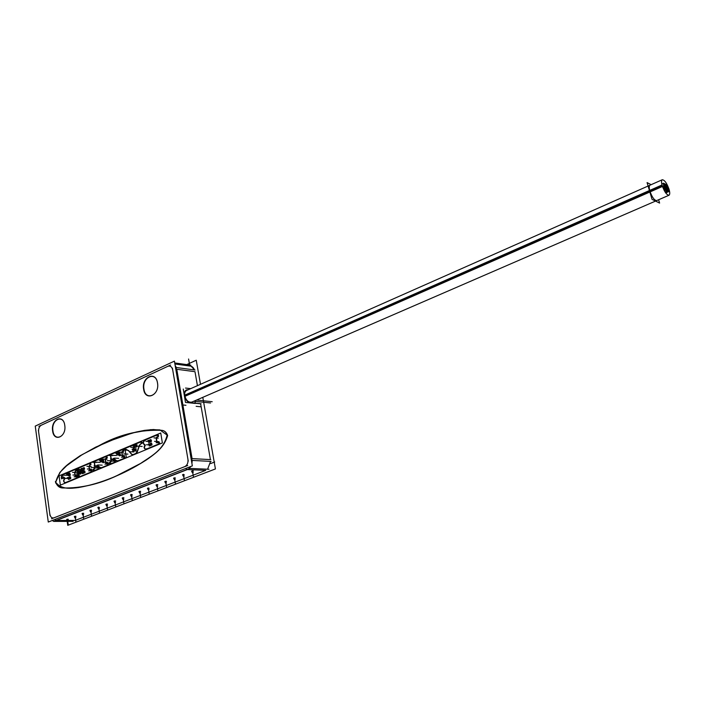 <?xml version="1.0" encoding="UTF-8"?>
<svg xmlns="http://www.w3.org/2000/svg" width="705" height="705" viewBox="0 0 705 705"><rect width="100%" height="100%" fill="white"/><g stroke="black" fill="none" stroke-linecap="round" stroke-linejoin="round"><path stroke-width="1.06" d="M157.497 383C155.761 370.698 141.652 377.307 143.97 389.186C145.565 401.436 159.823 395.073 157.497 383C155.761 370.698 141.652 377.307 143.97 389.186C145.565 401.436 159.823 395.073 157.497 383M64.772 425.388C63.388 413.773 51.033 419.563 52.928 430.799C54.206 442.37 66.684 436.809 64.772 425.388C63.388 413.773 51.033 419.563 52.928 430.799C54.206 442.37 66.684 436.809 64.772 425.388M55.677 482.238C57.466 486.133 60.084 488.045 63.529 487.975C80.908 488.345 98.753 484.238 117.065 475.663C127.534 471.169 137.969 465.476 148.367 458.576C155.937 453.042 164.468 447.014 167.649 435.478C166.495 432.376 164.609 430.667 161.983 430.358L153.311 429.53L144.666 430.341L136.144 432.033L119.533 437.003L95.695 447.137L80.581 455.606L66.288 465.996L59.749 472.606L55.677 482.238C61.652 489.772 70.412 488.539 78.581 487.543C89.623 485.595 100.815 482.326 112.148 477.734C123.525 473.161 134.902 467.248 146.27 460.004C154.571 454.187 163.904 447.851 167.649 435.478L159.894 429.909L150.703 429.653L132.637 432.914L106.719 442.009L82.309 454.54L67.09 465.318L60.11 472.174L55.677 482.238M68.314 520.457L75.118 520.449L205.754 470.358L187.371 469.556L56.382 520.475L66.931 520.457L56.382 520.475L187.371 469.556L205.754 470.358L75.118 520.449L68.314 520.457L75.479 520.449M193.32 470.949L191.593 471.257L193.276 470.993M175.325 477.902L173.606 478.201L175.272 477.946M166.486 481.312L164.785 481.612L166.433 481.365M157.761 484.688L156.061 484.978L157.709 484.732M140.612 491.306L138.929 491.596L140.559 491.359M132.196 494.558L130.522 494.839L132.135 494.61M123.877 497.774L122.212 498.056L123.877 497.774M115.655 500.947L113.99 501.229L115.655 500.947M107.53 504.093L105.873 504.366L107.53 504.093M91.562 510.261L89.914 510.526L91.562 510.261M83.71 513.293L82.08 513.557L83.71 513.293M75.955 516.289L74.325 516.553L75.955 516.289M68.279 519.25L66.658 519.506L68.279 519.25M207.587 469.213L210.592 461.387L207.587 469.213M197.435 385.661L194.985 371.685L176.77 369.27L192.077 458.611L210.425 459.598L200.625 403.798L190.385 402.731L200.625 403.798L210.425 459.598L192.077 458.611L176.77 369.27L194.985 371.685L197.435 385.661M186.622 389.98L188.103 389.794C182.04 388.834 184.137 402.035 190.174 402.705C185.142 402.211 182.075 391.557 186.517 390.024M189.231 365.948C191.601 365.851 193.364 367.19 194.51 369.949L191.152 366.212L174.893 363.983L191.513 366.265M159.594 443.692L159.127 442L159.594 443.692M147.477 448.75L159.427 443.798L147.477 448.75M145.274 445.349C143.961 446.891 143.979 448.124 145.309 449.041L147.063 448.873C144.402 449.349 143.802 448.168 145.274 445.349M144.869 444.802L145.036 444.846C142.701 443.366 142.93 441.683 145.741 439.797L157.709 434.756L145.741 439.797C143.212 441.18 142.789 442.846 144.454 444.776L145.115 445.331M158.502 436.457L158.026 434.624L158.502 436.457M157.083 437.082L158.343 436.554L157.083 437.082M156.44 438.387L156.968 437.135L156.44 438.387M156.951 441.524L156.484 438.677L156.951 441.524M157.497 442.546L157.004 441.841L157.523 442.555M158.801 442.132L157.85 442.529L158.801 442.132M149.381 445.921L149.416 443.974L149.398 445.93M149.53 443.93L151.143 443.251L149.53 443.93M151.46 443.119L151.928 444.961L151.46 443.119M151.778 445.049L149.724 445.904L151.778 445.049M148.826 442.476L148.861 440.537L148.843 442.484M148.975 440.484L150.588 439.814L148.975 440.484M150.905 439.682L151.372 441.506L150.905 439.682M151.214 441.603L149.169 442.458L151.214 441.603M64.657 478.907C63.424 480.493 63.565 481.762 65.072 482.696L65.636 482.634C63.697 482.273 63.371 481.03 64.657 478.907L64.657 478.907M65.988 482.502L77.4 477.778L65.988 482.502M77.55 477.682L77.259 476.034L77.55 477.682M77.197 476.051L76.96 477.796M76.845 476.192L76.281 476.43L76.845 476.192M75.902 476.457L75.224 475.478L75.928 476.465M75.179 475.179L74.88 473.117L75.179 475.179M74.845 472.835L75.523 471.169L74.845 472.835M75.647 471.116L76.396 470.799L75.647 471.116M76.528 470.72L76.263 469.063L76.528 470.72M75.849 469.222L68.57 472.288L68.526 473.989L68.57 472.288L75.849 469.222M68.808 473.989L69.504 473.698L68.808 473.989M69.786 473.575L70.209 475.452L69.786 473.575M70.068 475.54L69.363 475.831L70.068 475.54M68.94 475.901L68.191 475.443L68.94 475.901M68.032 475.232L66.904 473.725L68.032 475.232M66.728 473.531L65.732 473.337L66.728 473.531M63.221 476.959L63.547 477.003C62.445 478.669 61.688 478.801 61.273 477.408L63.899 474.113L65.494 473.443L63.899 474.113C61.802 474.985 61.097 476.554 61.767 478.836L63.194 476.968M63.926 477.206L64.904 478.096L63.926 477.206M64.992 478.246L64.816 478.836L64.992 478.246M70.579 478.66L68.843 479.382L70.579 478.66M68.544 479.391L68.579 477.549L70.015 476.941L68.579 477.549L68.552 479.391M70.315 476.827L70.711 478.572L70.315 476.827M136.937 446.706L133.941 447.957L136.937 446.706M133.703 447.948L133.774 446.864L133.703 447.948M133.827 446.847L134.267 446.662L133.827 446.847M134.417 446.565L133.968 444.749L134.417 446.565M133.659 444.881L125.34 448.38L133.659 444.881M125.208 450.345L124.917 448.512M125.525 450.328L126.001 450.125L125.525 450.328M126.23 450.028L128.583 450.548L126.23 450.028M128.768 450.742L131.465 453.95L128.768 450.742M131.632 454.152L133.034 454.699L131.632 454.152M133.315 454.61L136.1 453.465L133.315 454.61M136.285 453.368L137.14 452.363L136.285 453.368M137.255 452.072L139.467 445.666L137.255 452.072M139.572 445.366L140.744 443.938L139.572 445.366M140.921 443.868L141.996 443.419L140.921 443.868M142.154 443.322L141.687 441.497L142.154 443.322M141.379 441.63L136.074 443.859L141.379 441.63M135.968 443.912L135.924 445.833L135.968 443.912M136.84 445.586L137.07 446.609L136.84 445.586M135.448 450.248L135.131 449.059L135.862 448.741M136.188 449.138L136.047 449.975L136.188 449.138M124.944 458.047L124.547 456.514L124.944 458.047M117.999 460.955L124.803 458.144L117.999 460.955M116.598 460.735L117.726 461.044L116.598 460.735M113.849 458.488L116.396 460.568L113.849 458.488M113.144 459.29L113.531 458.426L113.144 459.29M113.796 460.717L113.241 459.924L113.813 460.717M115.303 462.048L114.889 460.383L115.303 462.048M110.077 464.242L115.162 462.136L110.077 464.242M109.786 464.251L109.813 462.489L110.738 462.11L109.813 462.489L109.777 464.251M111.469 460.691L110.897 462.022L111.469 460.691M110.817 456.223L111.452 460.391L110.817 456.223M111.478 454.214L110.773 455.932L111.478 454.214M114.642 452.883L111.619 454.161L114.642 452.883M116.069 452.848L114.889 452.786L116.069 452.848M119.401 455.527L116.281 452.998L119.401 455.527M119.744 455.791L120.37 455.227L119.806 455.809M120.176 453.712L120.37 454.928L120.176 453.712M119.277 452.945L120.097 453.403L119.277 452.945M118.352 453.333L118.978 453.077L118.352 453.333M118.035 453.359L118.061 451.447L118.017 453.35M123.005 449.367L118.167 451.403L123.005 449.367M123.763 451.041L123.313 449.235L123.763 451.041M122.423 451.632L123.613 451.13L122.423 451.632M122 452.522L122.353 451.658L122 452.522M122.476 455.606L122.035 452.795L122.476 455.606M123.287 456.928L122.52 455.923L123.287 456.928M124.221 456.646L123.666 456.875L124.221 456.646M108.332 464.93L108.059 463.379L108.332 464.93M107.627 463.546L107.081 463.767L107.627 463.546M106.719 463.811L105.97 462.815L106.684 463.802M105.926 462.506L105.503 459.722L105.926 462.506M105.459 459.449L105.82 458.594L105.459 459.449M105.882 458.567L107.037 458.083L105.882 458.567M107.186 457.994L106.755 456.205L107.186 457.994M101.599 460.259L101.626 458.365L106.455 456.338L101.626 458.365L101.582 460.25M101.899 460.242L102.516 459.977L101.899 460.242M102.807 459.863L103.609 460.312L102.807 459.863M103.688 460.621L103.873 461.819L103.688 460.621M103.256 462.674L103.873 462.119L103.327 462.691M102.921 462.41L99.89 459.889L102.921 462.41M99.678 459.739L98.524 459.669L99.678 459.739M98.286 459.775L95.334 461.017L98.286 459.775M95.201 461.07L94.505 462.771L95.201 461.07M94.549 463.053L95.157 467.177L94.549 463.053M95.184 467.477L94.611 468.781L95.184 467.477M93.527 470.993L93.553 469.248L94.461 468.869L93.553 469.248L93.518 470.984M93.809 470.975L98.77 468.922L93.809 470.975M98.911 468.834L98.515 467.186L98.911 468.834M97.449 467.512L96.911 466.728L97.466 467.512M96.814 466.102L97.202 465.238L96.814 466.102M97.501 465.309L99.978 467.38L97.501 465.309M100.181 467.547L101.273 467.856L100.181 467.547M101.546 467.776L108.191 465.027L101.546 467.776M91.121 470.2L91.553 470.041L91.967 471.707L91.791 470.05L91.368 471.83M91.245 470.209L90.672 470.447L91.245 470.209M90.319 470.482L89.597 469.495L90.284 470.482M89.553 469.186L89.244 467.107L89.553 469.186M89.2 466.825L89.896 465.133L89.2 466.825M90.02 465.08L90.769 464.771L90.02 465.08M90.91 464.683L90.513 463.044L90.91 464.683M90.214 463.176L78.969 467.909L90.214 463.176M78.845 467.961L78.158 469.636L78.845 467.961M78.202 469.918L78.387 471.187L78.202 469.918M79.136 472.473L78.431 471.495L79.11 472.465M79.489 472.438L81.031 471.795L79.489 472.438M81.172 471.707L81.595 470.746L81.172 471.707M81.498 469.909L82.044 468.569L81.498 469.909M82.15 468.525L83.833 467.82L82.15 468.525M84.247 467.662L84.512 469.204L84.247 467.662M84.38 469.292L83.137 469.812L83.102 471.636L83.137 469.812L84.38 469.292M83.401 471.627L84.327 471.24L83.401 471.627M84.75 471.081L85.014 472.632L84.75 471.081M84.873 472.711L82.776 473.584L84.873 472.711M82.45 473.61L81.921 472.817L82.459 473.61M81.842 472.517L81.066 472.059L81.842 472.517M80.784 472.174L79.656 472.65L80.784 472.174M79.533 472.702L78.845 474.368L79.533 472.702M78.889 474.659L79.718 476.712L78.889 474.659M79.841 476.765L91.809 471.812L79.841 476.765M650.028 185.177C649.014 185.803 648.97 187.794 649.895 191.143C652.09 197.25 654.346 200.405 656.663 200.599M186.693 390.42C185.045 391.293 184.393 393.073 184.754 395.761C186.146 400.519 188.491 402.634 191.786 402.114L655.535 201.092M48.275 522.044L35.25 426.102L174.408 361.127L192.333 465.873L48.275 522.044M190.438 468.437L188.499 467.362M53.695 521.374L52.267 520.484M192.615 460.453L191.407 460.453M211.095 461.414L192.016 460.418L176.1 367.472L175.492 367.49M208.98 469.274L189.874 468.411L53.624 521.4L73.1 521.356M189.187 468.032L190.218 466.692M191.742 462.436L191.654 458.268M176.1 367.472L195.038 370.019M175.245 366.018L176.453 369.535M174.717 362.943L190.773 365.155M202.793 397.347L215.422 468.94L67.75 525.331L67.195 521.374M200.493 384.313L196.246 360.229L186.746 364.6M185.512 388.05L190.685 388.649L185.512 388.05M188.358 389.689L186.772 389.909C182.084 391.539 185.794 402.89 190.94 402.643M201.084 403.727L190.394 402.608L201.084 403.727M193.311 471.169L191.698 471.601M184.252 474.668L182.657 475.091M175.298 478.122L173.721 478.545M166.468 481.533L164.899 481.947M157.735 484.908L156.175 485.322M149.107 488.239L147.565 488.644M140.586 491.526L139.052 491.931M132.161 494.778L130.645 495.183M123.842 497.994L122.335 498.391M115.611 501.167L114.122 501.563M107.486 504.304L106.006 504.692M99.449 507.406L97.977 507.794M91.509 510.473L90.046 510.861M83.657 513.504L82.212 513.883M75.893 516.501L74.457 516.88M68.226 519.462L66.799 519.841M143.564 388.622C144.772 402.141 160.432 395.152 157.374 382.304M157.576 383.52C156.228 369.94 140.727 377.201 143.767 389.83M64.816 425.89C63.776 413.086 50.205 419.449 52.725 431.416M52.567 430.279C53.483 443.022 67.186 436.906 64.648 424.745M167.49 436.28C166.6 432.632 164.688 430.649 161.745 430.332C141.123 429.574 121.542 433.972 103 443.524L80 455.809C70.764 462.524 58.956 468.19 55.589 482.951M55.387 481.48C56.902 485.948 59.537 488.116 63.291 487.966C80.758 488.336 98.691 484.194 117.1 475.54L140.718 463.37C150.438 456.514 163.736 450.345 167.226 434.694M158.687 442.123L159.198 441.956L158.969 443.824M146.922 448.865L159.436 443.683M145.23 445.102C143.758 446.67 143.705 447.983 145.071 449.023L147.274 448.732M145.609 439.717C143.018 441.083 142.551 442.758 144.217 444.758L145.089 444.837M158.035 434.5L145.256 439.885M157.576 434.747L158.123 434.58L157.885 436.58M156.51 437.206L158.325 436.448M156.29 438.66L156.959 437.074M156.818 442.141L156.149 438.061M157.823 442.37L157.294 442.537L156.757 441.506M159.119 441.885L157.391 442.608M60.357 485.146L59.061 475.84L160.74 432.993L162.379 442.916L160.74 432.993L59.061 475.84L160.74 432.993L162.379 442.916L60.357 485.146L59.061 475.84L60.357 485.146L162.379 442.916L60.357 485.146M151.76 444.943L149.275 445.983M151.02 443.242L151.549 443.084L151.319 445.075M148.958 444.053L151.443 443.013M149.698 445.754L149.178 445.912L149.407 443.921M151.196 441.497L148.72 442.537M150.456 439.805L150.985 439.638L150.755 441.63M148.403 440.607L150.888 439.567M149.143 442.308L148.614 442.476L148.843 440.475M64.516 478.827C63.186 480.387 63.291 481.674 64.834 482.687L65.768 482.493M64.481 478.052L64.393 478.801M63.468 477.003L64.834 478.246M63.758 474.051C61.617 474.906 60.877 476.501 61.529 478.836L63.159 476.959L63.723 477.206M65.688 473.249L63.468 474.183M65.309 473.434L66.799 473.927M68.094 475.628L66.526 473.522M69.319 475.725L67.812 475.223M70.024 475.452L68.931 475.901M69.363 473.689L69.813 473.54L69.628 475.567M68.376 474.06L69.742 473.487M68.755 473.848L68.526 472.244M76.105 469.001L68.138 472.359M75.726 469.213L75.955 470.825M75.091 471.24L76.352 470.711M74.668 473.108L75.488 471.107M75.03 475.769L74.563 472.535M76.228 476.307L75.699 476.457L74.968 475.17M77.109 475.972L75.849 476.501M65.442 482.625L77.391 477.673M69.892 476.941L70.315 476.783L70.139 478.686M68.147 477.62L70.271 476.73M68.79 479.241L68.367 479.4L68.544 477.505M70.535 478.572L68.411 479.453M136.003 448.812L135.757 450.275M134.681 449.138L135.871 448.636M135.898 450.283L135.016 449.667L136.127 448.821M135.404 450.46L134.62 449.446M136.92 446.6L133.492 448.027M136.338 445.763L136.488 446.688M135.818 445.895L136.744 445.507M136.232 445.666L135.73 445.833L135.95 443.85M141.67 441.392L135.51 443.983M141.247 441.621L141.767 441.453L141.538 443.436M140.295 444.018L141.978 443.313M139.246 445.648L140.727 443.85M136.92 452.354L139.431 445.058M137.114 451.764L135.651 453.518M132.866 454.69L136.074 453.359M133.289 454.496L132.24 454.681L131.245 453.941M128.363 450.53L131.562 454.337M125.79 450.116L127.261 449.896L128.689 450.927M125.085 450.398L126.213 449.922M125.49 450.178L124.996 450.336L125.208 448.371M133.941 444.644L124.785 448.503M133.527 444.873L134.038 444.705L133.818 446.679M133.324 446.944L134.241 446.556M133.897 447.772L133.747 446.847M124.115 456.637L124.556 456.479L124.353 458.162M117.55 461.035L124.776 458.038M117.964 460.841L116.184 460.559M113.434 458.329L116.545 460.876M113.003 459.554L113.769 458.682M113.056 460.215L112.862 458.981M114.104 460.55L113.593 460.709L112.994 459.607M114.862 460.286L113.699 460.77M114.457 460.506L114.915 460.347L114.712 462.154M109.636 464.313L115.126 462.039M110.042 464.093L109.592 464.251L109.786 462.445M110.711 462.013L109.372 462.568M111.143 460.092L110.297 462.145M110.491 455.624L111.258 460.682M110.606 456.214L111.46 454.152M114.862 452.68L111.037 454.293M114.448 452.874L116.228 453.148M119.603 455.871L115.867 452.839M120.044 454.637L119.268 455.518M119.894 453.394L120.176 455.218M118.837 453.068L119.365 452.901L119.965 454.011M117.902 453.412L119.251 452.848M118.308 453.192L117.823 453.35L118.035 451.394M123.287 449.129L117.612 451.526M122.881 449.358L123.375 449.191L123.163 451.156M121.912 451.729L123.587 451.024M121.85 452.786L122.335 451.623M122.335 456.214L121.709 452.205M123.631 456.743L123.022 456.902L122.265 455.597M124.521 456.408L123.216 456.955M125.208 450.407L126.371 457.818L125.208 450.407L126.371 457.818L78.378 477.682L77.039 468.402L78.378 477.682L126.371 457.818L78.378 477.682L77.039 468.402L124.908 448.45M107.513 463.537L107.944 463.379L107.742 465.036M101.106 467.847L108.156 464.93M101.511 467.662L99.775 467.371M97.096 465.15L100.119 467.679M96.664 466.358L97.413 465.503M96.717 467.018L96.532 465.793M97.739 467.353L96.656 466.41M98.48 467.089L97.343 467.565M98.083 467.309L98.524 467.151L98.33 468.948M93.377 471.055L98.735 468.834M93.765 470.834L93.333 470.993L93.527 469.204M94.426 468.781L93.122 469.318M94.858 466.877L94.021 468.913M94.223 462.462L94.963 467.468M94.338 463.044L95.166 461.008M98.497 459.572L94.761 461.149M98.092 459.766L99.819 460.039M103.115 462.753L99.475 459.73M103.547 461.537L102.789 462.401M103.406 460.303L103.679 462.11M102.375 459.977L102.877 459.819L103.468 460.911M101.458 460.312L102.771 459.766M101.864 460.092L101.397 460.25L101.59 458.321M106.728 456.109L101.185 458.444M106.323 456.329L106.799 456.17L106.596 458.109M105.371 458.673L107.01 457.986M105.318 459.713L105.785 458.567M105.776 463.106L105.177 459.14M107.045 463.643L106.464 463.793L105.715 462.498M107.918 463.317L106.64 463.846M79.365 476.853L91.809 471.698M78.916 476.457L79.797 476.836M78.722 475.708L79.224 476.791M78.563 474.068L78.881 476.254M78.669 474.65L79.489 472.641M81.031 471.962L79.092 472.773M80.643 472.174L81.701 473.117M82.732 473.452L81.674 472.509M84.838 472.623L82.344 473.663M84.221 471.24L84.433 472.729M82.97 471.698L84.6 471.019M83.349 471.486L82.917 471.645L83.102 469.768M84.336 469.195L82.705 469.883M83.719 467.812L83.939 469.31M81.613 468.64L84.106 467.6M81.331 470.182L82.009 468.517M81.383 470.737L81.216 469.601M81.269 470.164L80.59 471.821M79.057 472.509L80.987 471.698M79.445 472.315L78.907 472.465L78.176 471.178M77.885 469.327L78.237 471.777M77.991 469.909L78.81 467.9M90.513 462.938L78.378 468.049M90.09 463.167L90.522 463.009L90.328 464.789M89.456 465.212L90.733 464.674M89.033 467.098L89.861 465.071M89.403 469.786L88.918 466.516M90.637 470.314L90.081 470.473L89.341 469.177M91.518 469.988L90.24 470.517M665.802 186.393L666.287 186.182L666.604 187.592L665.538 186.014M665.943 187.31L665.837 185.812L666.481 187.574M664.885 185.917L665.37 185.706L665.687 187.116L664.639 185.53M665.044 189.971L665.097 188.394L664.418 188.693L665.326 188.261L664.692 186.992L665.247 186.746L664.921 185.336L665.573 187.098M665.864 187.909L666.348 187.689L666.666 189.107L665.608 187.512M665.723 190.5L666.278 190.253L665.661 188.975L666.216 188.728L665.899 187.319L666.542 189.081M667.785 190.385L668.261 190.174L668.587 191.584L667.503 190.015M663.995 185.459L664.48 185.248L664.806 186.658L663.581 185.133M664.057 187.971L664.031 184.869L664.683 186.64M664.806 184.384L665.282 184.172L665.608 185.574L664.551 183.987M664.921 185.336L664.833 183.793L665.485 185.556M658.611 199.753L659.607 203.084L652.054 199.383L647.075 182.595L651.138 184.684M668.181 188.79L668.807 188.508C669.997 192.28 670.05 194.527 668.983 195.259C666.507 194.897 664.189 191.469 662.03 184.983L184.639 395.197M184.86 396.36L662.471 186.464C661.299 182.701 661.237 180.454 662.303 179.731C664.78 180.101 667.097 183.512 669.248 189.971L668.366 190.359M194.862 400.784L195.329 403.445L185.477 402.414L183.274 389.045M663.616 185.776L663.467 183.229L661.792 183.97M664.031 184.869L663.581 185.062L664.269 184.754L663.951 183.344L664.595 185.115M663.916 183.934L664.401 183.723L664.718 185.133L663.493 183.617M665.881 185.803L665.776 184.305L666.419 186.067M665.74 184.895L666.225 184.675L666.542 186.085L665.467 184.507M666.489 186.111L666.807 186.781M667.406 188.068L667.723 188.728M667.415 189.848L667.935 189.619L667.617 188.209L668.261 189.971M667.582 188.799L668.058 188.588L668.384 189.989L667.397 188.376M665.776 193.011L668.34 191.69M668.358 191.848L666.895 191.178L665.071 191.971M666.877 189.971L667.362 189.76L667.679 191.178L666.613 189.592M666.71 191.029L667.238 190.799L666.912 189.389L667.556 191.152M665.361 192.412L667.503 191.487L665.881 190.579M666.551 190.94L665.053 190.156L664.225 190.517M665.062 188.984L665.546 188.773L665.864 190.183L665.018 188.499L664.445 188.746M665.74 190.165L665.097 188.394M664.295 190.65L665.194 190.262L663.572 186.975L662.779 187.327M664.075 186.984L664.568 186.763L664.885 188.182L663.661 186.658M664.762 188.165L664.11 186.393M662.929 187.715L663.696 187.38L663.572 184.86M667.547 191.469L668.137 191.214L667.82 189.804L668.463 191.566M666.666 186.843L667.141 186.631L667.468 188.041L666.428 186.446M666.472 187.909L667.018 187.662L666.701 186.261L667.344 188.024M664.965 187.442L665.449 187.23L665.776 188.64L664.718 187.045M665.652 188.623L665 186.851M666.798 188.385L667.274 188.173L667.6 189.583L666.516 188.006M666.551 189.469L667.15 189.213L666.833 187.803L667.476 189.566M665.925 189.425L666.41 189.213L666.727 190.632L665.687 189.028M666.604 190.614L665.961 188.843M192.112 472.5L193.152 472.544M193.276 472.5L192.236 472.456M191.593 471.284L192.447 470.817M183.062 475.99L184.093 476.034M184.216 475.981L183.185 475.946M182.551 474.773L183.388 474.324M174.117 479.444L175.148 479.479M175.272 479.426L174.241 479.391M173.615 478.228L174.443 477.778M165.278 482.846L166.318 482.881M166.442 482.837L165.402 482.802M164.785 481.638L165.604 481.198M156.554 486.212L157.594 486.238M157.709 486.194L156.669 486.168M156.069 485.005L156.871 484.573M147.927 489.534L148.966 489.561M149.09 489.517L148.05 489.49M147.451 488.336L148.244 487.904M139.405 492.821L140.454 492.839M140.568 492.795L139.528 492.777M138.938 491.623L139.722 491.2M130.989 496.064L132.038 496.082M132.152 496.038L131.104 496.02M130.522 494.875L131.297 494.452M122.67 499.272L123.719 499.29M123.824 499.246L122.785 499.228M122.212 498.083L122.978 497.668M114.448 502.445L115.497 502.453M115.602 502.409L114.562 502.401M113.999 501.255L114.748 500.85M106.323 505.573L107.371 505.582M107.477 505.547L106.429 505.529M105.882 504.392L106.622 503.996M98.295 508.666L99.343 508.675M99.449 508.64L98.4 508.631M97.854 507.494L98.585 507.098M90.355 511.733L91.403 511.733M91.509 511.698L90.46 511.689M89.923 510.561L90.645 510.173M82.503 514.756L83.551 514.756M83.666 514.721L82.608 514.712M82.08 513.592L82.793 513.205M74.748 517.743L75.796 517.743M75.902 517.708L74.853 517.708M74.333 516.58L75.03 516.201M67.081 520.704L68.129 520.704M68.235 520.66L67.178 520.66M66.667 519.541L67.363 519.171M53.906 517.849C51.809 518.342 50.443 517.038 49.808 513.954L38.608 431.795C38.387 428.666 39.251 426.481 41.207 425.256L167.825 366.318C170.275 365.525 171.905 366.732 172.716 369.922L187.944 459.308C188.279 462.859 187.239 465.291 184.807 466.613L53.906 517.849C51.809 518.342 50.443 517.038 49.808 513.954L38.608 431.795C38.387 428.666 39.251 426.481 41.207 425.256L167.825 366.318C170.275 365.525 171.905 366.732 172.716 369.922L187.944 459.308C188.279 462.859 187.239 465.291 184.807 466.613L53.906 517.849M54.646 519.559L56.074 520.449L54.646 519.559M185.618 468.49L187.063 469.512L185.618 468.49M191.707 458.602L210.786 459.616M175.792 369.244L176.4 369.244L175.792 369.244M192.245 460.427L191.919 463.476L192.245 460.427M190.72 466.498L189.425 468.182L190.72 466.498M175.131 365.384L176.303 367.499L175.131 365.384M135.016 449.667L135.131 449.059M51.527 518.783L187.689 465.485M188.253 461.14L172.417 368.169M170.601 365.023L38.898 426.322M38.387 430.182L50.037 515.628M56.003 520.475L66.931 520.457M201.154 406.829L197.144 406.424L201.154 406.829M210.548 402.978L193.725 401.198M212.214 401.718L197.497 400.14M185.97 405.287L181.89 404.873M200.158 406.723L196.14 406.318M189.513 364.335L188.579 359.004M210.584 463.582L214.708 461.986M192.668 472.35L193.417 476.712L192.668 472.35M183.617 475.84L184.349 480.175L183.617 475.84M174.673 479.285L175.386 483.604L174.673 479.285M165.834 482.696L166.539 486.988L165.834 482.696M157.109 486.062L157.797 490.327L157.109 486.062M148.482 489.385L149.16 493.623L148.482 489.385M139.969 492.672L140.63 496.893L139.969 492.672M131.544 495.915L132.205 500.109L131.544 495.915M123.225 499.122L123.868 503.299L123.225 499.122M115.003 502.295L115.638 506.446L115.003 502.295M106.878 505.423L107.504 509.556L106.878 505.423M98.85 508.516L99.458 512.632L98.85 508.516M90.91 511.583L91.509 515.663L90.91 511.583M83.067 514.606L83.648 518.668L83.067 514.606M75.303 517.602L75.884 521.638L75.303 517.602M67.636 520.554L68.2 524.582L67.636 520.554M159.7 442.925L156.14 442.687M158.651 435.619L155.047 435.364M158.167 438.175L153.99 437.884M158.731 441.63L154.554 441.348M152.077 444.115L148.473 443.886M150.614 445.005L146.428 444.74M151.522 440.669L147.918 440.431M150.059 441.568L145.873 441.286M64.789 478.448L61.591 478.351M67.063 475.32L62.842 475.17M70.139 473.919L65.917 473.769M70.35 474.571L66.755 474.439M69.742 473.17L65.521 473.02M76.616 469.962L73.1 469.821M76.766 472.509L72.544 472.35M77.145 475.161L72.923 475.011M77.62 476.933L74.104 476.809M70.826 477.752L67.275 477.637M69.769 478.492L65.539 478.36M135.818 449.896L132.566 449.702M135.959 449.076L132.796 448.891M135.898 449.438L132.038 449.208M137.008 446.168L133.703 445.957M137.158 444.934L132.972 444.661M142.295 442.484L138.7 442.246M142.181 446.45L137.986 446.195M136.761 451.077L132.566 450.839M133.932 451.967L129.738 451.729M127.913 454.126L123.71 453.897M126.424 449.438L122.229 449.191M134.558 445.736L130.971 445.507M134.831 447.472L130.707 447.217M125.014 457.342L121.516 457.166M118.634 458.329L114.43 458.118M114.43 459.14L110.447 458.946M115.03 459.669L110.817 459.466M115.4 461.273L111.866 461.105M110.993 463.414L106.79 463.22M111.231 460.806L107.38 460.621M112.738 455.606L108.526 455.386M116.351 455.509L112.139 455.289M120.141 455.13L116.748 454.954M120 454.055L116.281 453.853M119.251 452.451L115.047 452.213M123.895 450.204L120.308 450.001M123.507 452.39L119.304 452.152M124.503 455.589L120.299 455.368M108.394 464.234L104.904 464.075M102.199 465.168L97.986 464.974M98.048 465.952L94.1 465.776M98.674 466.472L94.461 466.296M99.008 468.067L95.475 467.926M94.734 470.156L90.522 469.988M94.937 467.574L91.104 467.415M96.444 462.445L92.232 462.242M99.969 462.365L95.757 462.172M103.644 462.022L100.26 461.863M103.503 460.947L99.802 460.77M102.815 459.352L98.603 459.149M107.319 457.166L103.741 456.981M106.966 459.316L102.754 459.105M107.927 462.489L103.723 462.286M92.038 470.958L88.513 470.817M80.775 474.051L76.545 473.892M81.762 473.125L78.052 472.985M83.675 472.579L79.453 472.421M85.067 471.927L81.586 471.786M84.318 470.755L80.106 470.596M84.574 468.499L81.093 468.358M83.243 469.662L79.031 469.486M81.357 470.764L77.709 470.623M80.352 471.169L76.131 471.002M80.088 469.31L75.867 469.133M90.998 463.925L87.473 463.767M91.139 466.498L86.927 466.313M91.535 469.169L87.314 468.992M649.895 191.143C652.107 197.294 654.372 200.449 656.69 200.59M649.64 191.249L184.754 395.761C186.164 400.555 188.517 402.661 191.831 402.097M184.728 395.769L662.233 185.715L184.728 395.769M190.623 402.625L668.983 195.259M185.485 390.958L662.303 179.731M663.484 183.547L663.951 183.344M664.295 188.438L664.885 188.182"/></g></svg>

